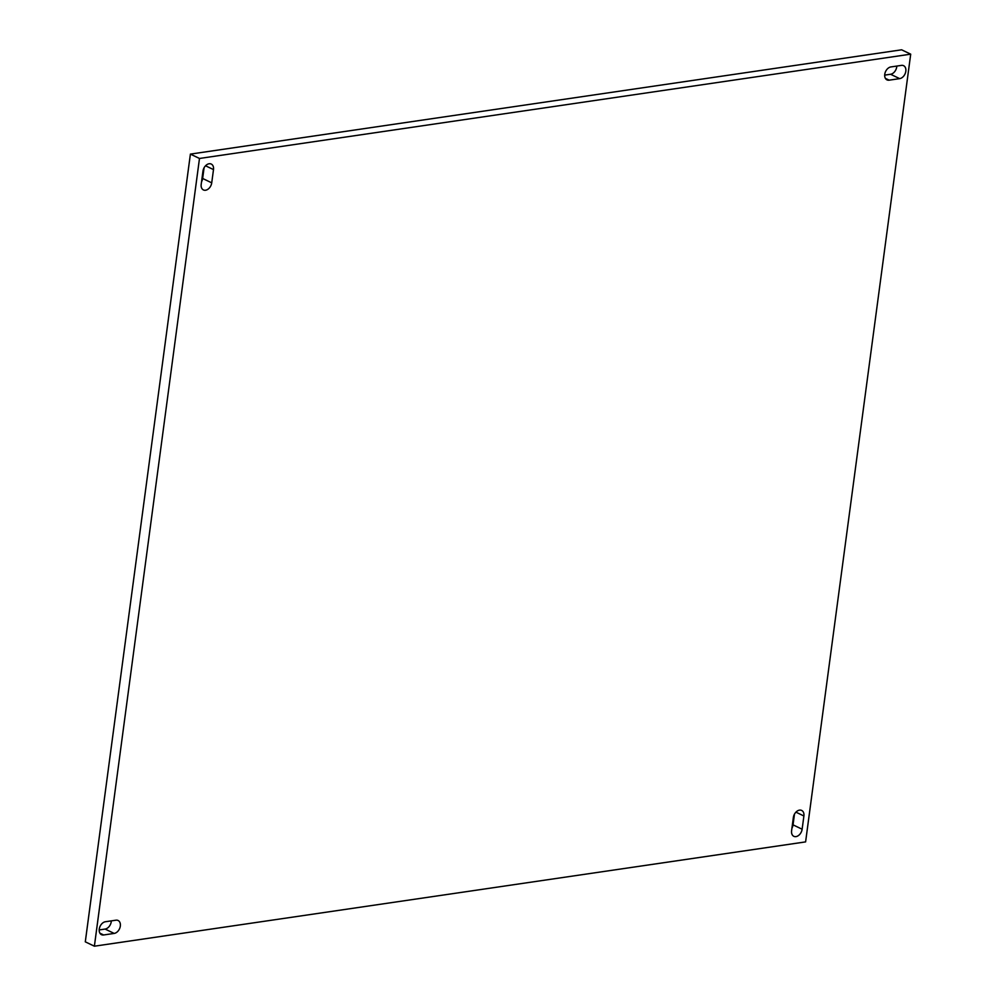 <?xml version="1.0" encoding="UTF-8"?>
<svg xmlns="http://www.w3.org/2000/svg" width="996" height="996" viewBox="0 0 996 996"><rect width="100%" height="100%" fill="white"/><g stroke="black" fill="none" stroke-linecap="round" stroke-linejoin="round"><path stroke-width="1.49" d="M120.329 926.043A7.009 4.88 115.7 0 0 118.101 920.491A7.009 4.88 115.7 0 0 115.947 920.192L105.414 921.736A7.009 4.88 115.7 0 0 99.575 927.674A7.009 4.88 115.7 0 0 101.492 934.684A7.009 4.88 115.7 0 0 103.646 934.97L114.179 933.426A7.009 4.88 115.7 0 0 120.329 926.043M99.189 929.928L105.09 929.069A7.009 4.88 115.7 0 0 111.253 921.673A7.009 4.88 115.7 0 0 111.315 920.877M905.825 71.239A7.009 4.88 115.7 0 0 903.596 65.686A7.009 4.88 115.7 0 0 901.442 65.387L890.91 66.931A7.009 4.88 115.7 0 0 885.071 72.87A7.009 4.88 115.7 0 0 886.988 79.879A7.009 4.88 115.7 0 0 889.142 80.178L899.674 78.634A7.009 4.88 115.7 0 0 905.825 71.239M884.685 75.123L890.586 74.264A7.009 4.88 115.7 0 0 896.736 66.869A7.009 4.88 115.7 0 0 896.811 66.072M94.383 946.2L199.486 158.464L910.705 54.17L805.602 841.894L94.383 946.2L85.295 941.83L190.398 154.106L199.486 158.464M190.398 154.106L901.617 49.8L910.705 54.17M803.897 815.985A7.009 4.88 115.7 0 0 801.668 810.433A7.009 4.88 115.7 0 0 793.351 817.529L791.596 830.764A7.009 4.88 115.7 0 0 793.824 836.316A7.009 4.88 115.7 0 0 802.129 829.22L803.897 815.985L795.941 812.163M791.932 828.199A7.009 4.88 115.7 0 0 793.04 824.85L794.459 814.193M213.493 169.594A7.009 4.88 115.7 0 0 211.264 164.054A7.009 4.88 115.7 0 0 202.96 171.15L201.192 184.385A7.009 4.88 115.7 0 0 203.421 189.937A7.009 4.88 115.7 0 0 211.725 182.841L213.493 169.594L205.537 165.772M201.541 181.807A7.009 4.88 115.7 0 0 202.649 178.471L204.068 167.801M885.407 78.385L889.142 80.178M890.586 74.264L899.674 78.634M793.04 824.85L802.129 829.22M99.911 933.177L103.646 934.97M105.09 929.069L114.179 933.426M202.649 178.471L211.725 182.841"/></g></svg>

